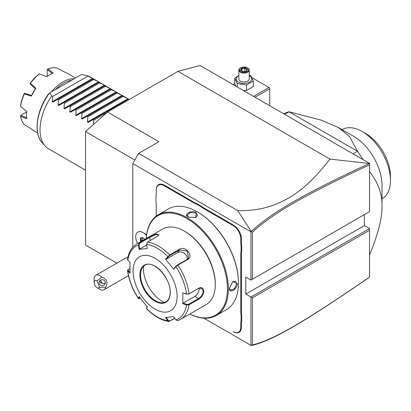 <?xml version="1.0" encoding="UTF-8"?>
<svg xmlns="http://www.w3.org/2000/svg" width="411" height="411" viewBox="0 0 411 411"><rect width="100%" height="100%" fill="white"/><g stroke="black" fill="none" stroke-linecap="round" stroke-linejoin="round"><path stroke-width="0.62" d="M116.878 263.158L85.524 245.059L85.524 131.566L107.538 112.044L177.994 71.37L200.008 65.472L369.535 163.347L369.535 164.801C307.058 194.002 273.233 212.764 252.405 232.23L252.405 279.239L369.535 211.614L369.535 164.801M251.26 345.523L252.405 344.886C273.115 340.349 306.914 320.123 369.535 277.076L368.96 277.564C306.02 320.811 272.195 341.089 251.275 345.528L203.887 318.171M369.535 277.076L369.535 228.562L364.398 225.598L364.398 214.583M369.535 228.562L250.941 297.035L245.804 294.071L364.398 225.598M369.535 230.258L252.405 297.883L250.941 297.035L250.941 345.338M132.784 247.227L132.784 163.568L138.656 153.401L158.913 141.703L107.538 112.044M245.804 294.071L245.804 277.122L250.941 280.086L250.941 231.783L132.784 163.568M146.557 234.964A8.323 4.804 -120 0 0 144.528 233.376L143.074 232.539L144.528 233.376M196.679 203.507L196.412 204.031A21.793 12.582 60 0 1 193.417 202.644L193.709 202.135A21.382 12.345 -120 0 0 196.679 203.507L200.989 205.998A21.382 12.345 -120 0 0 203.959 208.048L233.325 225.002A11.416 6.591 60 0 1 241.401 238.986L241.401 242.392A21.382 12.345 -120 0 0 241.694 245.984L241.694 250.967A21.382 12.345 -120 0 0 241.401 254.224L241.401 311.882A21.382 12.345 -120 0 0 241.694 315.473L241.694 320.457A21.382 12.345 -120 0 0 241.401 323.709L241.401 327.115A11.416 6.591 60 0 1 233.325 331.78L233.032 331.61A10.999 6.35 -120 0 0 240.81 327.115L240.81 323.709A21.793 12.582 60 0 1 241.108 320.426L241.694 320.457M193.709 202.135L164.343 185.176A11.416 6.591 60 0 0 156.267 189.836L156.267 193.581A21.793 12.582 60 0 1 155.975 196.869L155.975 196.499A21.382 12.345 -120 0 0 156.267 193.242M156.267 205.413L156.267 216.094L156.267 205.413A21.793 12.582 60 0 0 155.975 201.786L155.975 196.869M250.941 231.783L251.275 231.542L237.702 210.581L138.656 153.401M237.702 210.581C251.691 211.054 264.833 208.767 277.127 203.728C290.562 197.835 306.909 189.055 329.925 159.088L177.994 71.37M134.823 160.033L85.524 131.566M252.405 297.883L252.405 344.886M329.925 159.088L369.535 163.532M250.941 280.086L252.405 279.239M251.26 231.599L252.405 232.23M368.96 163.629C306.164 192.99 272.313 211.757 251.275 231.542M146.491 235.482A10.378 5.99 -120 0 0 143.074 232.539L143.074 232.539A10.378 5.99 60 0 0 137.885 232.025L137.87 232.035A10.378 5.99 60 0 1 137.885 232.025M146.486 235.508A10.378 5.99 -120 0 0 137.87 232.035A10.378 5.99 -120 0 0 137.587 243.507M99.596 287.351L105.745 287.161A8.302 4.793 60 0 1 104.142 289.688A8.302 4.793 60 0 1 102.925 290.063A8.302 4.793 60 0 1 99.991 289.277L97.058 287.582A4.151 2.399 -120 0 0 99.596 287.351L97.058 280.8L101.861 277.153A8.302 4.793 60 0 0 97.058 274.928A8.302 4.793 60 0 0 95.84 275.303A8.302 4.793 60 0 0 94.119 279.105L94.119 282.496A4.151 2.399 -120 0 0 97.058 287.582M97.058 280.8A4.151 2.399 -120 0 0 94.119 282.496M105.745 287.161C108.175 282.516 106.881 279.182 101.861 277.153M105.103 281.699A3.113 3.005 15 0 1 102.37 285.732A3.113 3.005 15 0 1 99.195 281.91A3.113 3.005 15 0 1 105.103 281.699M100.448 280.199L102.308 283.349A3.113 3.005 15 0 1 99.76 280.811M102.308 283.349L103.829 283.749L105.308 282.819M144.554 239.485L143.059 237.625L140.511 237.851L143.167 237.887M140.511 237.851L140.511 241.247L141.101 241.052L141.333 241.344M142.273 237.969L142.504 240.666M142.273 240.373L141.101 241.052L141.101 238.072M241.694 245.984L241.108 246.019A21.793 12.582 60 0 1 240.81 242.392L240.81 238.986A10.999 6.35 -120 0 0 233.032 225.511L203.661 208.557A21.793 12.582 60 0 1 200.671 206.486L200.989 205.998M241.108 246.019L241.108 250.936L241.694 250.967M241.694 315.473L241.108 315.509A21.793 12.582 60 0 1 240.81 311.882L240.81 254.224A21.793 12.582 60 0 1 241.108 250.936M241.108 315.509L241.108 320.426M233.032 331.61L233.325 331.78M193.417 202.644L164.051 185.685A10.999 6.35 -120 0 0 156.267 190.175M196.412 204.031L200.671 206.486M189.81 314.019A58.121 33.558 -120 0 0 216.299 315.504L226.425 309.658A58.121 33.558 -120 0 0 238.462 283.051L238.462 282.542A57.499 33.199 -120 0 0 197.809 212.122L197.367 211.87A58.121 33.558 -120 0 0 168.305 208.988L158.178 214.84A58.121 33.558 -120 0 0 146.224 238.519M238.462 283.051A58.121 33.558 -120 0 0 197.367 211.87M216.299 315.504A58.121 33.558 -120 0 0 228.336 288.897A58.121 33.558 -120 0 0 202.967 230.407A58.121 33.558 -120 0 0 158.178 214.84M229.436 288.265L232.826 281.494L237.363 283.688C237.383 289.38 228.994 294.225 229.436 288.265L229.436 288.26M196.268 212.508L195.898 217.527L188.341 217.08C182.952 214.48 191.351 209.641 196.268 212.508L195.97 213.011L197.491 215.241L195.744 217.594M232.693 281.592L235.606 281.258L236.777 283.688L234.347 288.815L230.417 290.243L229.441 288.085M189.846 313.999A57.499 33.199 -120 0 0 227.458 288.897A57.499 33.199 -120 0 0 188.325 219.392A57.499 33.199 -120 0 0 146.254 238.498M146.563 244.334A42.05 24.28 60 0 1 167.765 256.577L168.274 256.798L169.851 255.514L179.576 249.903L187.221 251.054L188.505 258.195L187.2 259.387L177.475 265.003L175.903 266.287L175.923 266.724L173.673 269.267L165.515 259.115L169.702 254.943L179.427 249.328C185.351 245.197 194.187 256.115 187.637 259.547L177.917 265.162L175.923 266.724A42.05 24.28 60 0 1 186.522 294.05L188.747 294.05L198.472 288.435L201.765 288.229L203.24 291.188C202.849 294.363 201.256 296.84 198.472 298.602L188.747 304.217L189.039 304.777L186.522 304.926L182.808 303.678L182.808 292.796L186.522 294.05L189.039 293.824L198.76 288.209C201.719 286.955 203.409 287.947 203.825 291.188C203.409 294.62 201.724 297.281 198.76 299.162L189.039 304.777A43.592 25.169 60 0 1 180.378 319.465L206.245 304.53A43.592 25.169 -120 0 0 215.272 284.576L215.272 283.729A42.554 24.568 -120 0 0 185.186 231.614L184.452 231.193A43.592 25.169 -120 0 0 162.653 229.03L136.786 243.964A43.592 25.169 60 0 1 139.247 242.834L148.972 237.224L156.129 233.957L159.078 234.84L157.182 236.489L147.462 242.105L146.563 244.334L147.256 248.573L139.098 249.302L138.404 245.064L139.247 242.834L139.683 243.184L149.409 237.568L155.276 234.743L158.908 234.671L158.913 235.097M215.272 283.729L215.272 284.576A43.592 25.169 -120 0 0 184.452 231.193M136.786 243.964C131.695 247.068 128.607 252.215 127.528 259.408L127.806 260.148L129.968 262.29L129.968 273.171L127.523 270.52L127.939 269.729L129.855 268.553M127.806 260.148A42.05 24.28 60 0 1 138.404 245.064L138.99 244.971L139.683 243.184M174.824 318.376L168.88 321.5L167.765 320.734L168.274 320.452L166.085 317.194M174.67 318.15L169.851 320.934L168.274 320.452M130.272 272.642L128.16 270.551L127.806 271.024A42.05 24.28 60 0 0 138.404 298.345L139.046 298.669L138.379 298.54L139.098 296.701L147.256 306.853L146.573 308.733C153.848 316.095 161.287 320.349 168.88 321.5M188.747 304.217L186.733 304.366L186.522 304.926A42.05 24.28 60 0 1 175.923 320.005L173.673 316.665L165.515 317.395L167.765 320.734A42.05 24.28 60 0 1 146.563 308.491L146.599 308.111M140.182 298.145L138.99 298.458L139.668 296.86M128.16 270.551L128.417 269.385M177.11 296.439A31.138 17.976 -120 0 0 155.096 258.308A31.138 17.976 -120 0 0 133.077 271.019A31.138 17.976 -120 0 0 155.096 309.154A31.138 17.976 -120 0 0 177.11 296.439M139.098 249.302L139.668 249.102L138.99 244.971M139.668 249.102L146.681 245.054M165.515 259.115L166.085 259.274L168.274 256.798M166.085 259.274L177.701 252.565A6.227 4.911 -144.9 0 1 184.369 253.315A6.227 4.911 -144.9 0 1 187.257 259.356M175.903 266.287L173.714 268.758L173.673 269.267M182.808 292.796L186.733 294.194M199.083 288.137A6.227 3.596 -60 0 1 194.727 296.439L183.111 303.148L186.733 304.366M182.808 303.678L183.111 303.148M175.923 320.005L177.917 320.601M147.292 306.344L146.619 307.947M144.872 265.306A21.069 12.166 -120 0 0 141.507 269.369A21.069 12.166 -120 0 0 140.526 274.938A21.069 12.166 -120 0 0 155.425 300.744A21.069 12.166 -120 0 0 160.737 302.681A21.069 12.166 -120 0 0 165.941 301.797M143.547 266.297A26.674 15.402 -120 0 0 162.288 301.355A26.674 15.402 -120 0 0 164.415 302.445M188.495 217.167L187.113 215.241L190.314 212.554L195.97 213.011M369.535 255.092C378.135 234.075 382.292 217.743 382.009 206.106C382.292 194.146 378.135 182.618 369.535 171.531M353.095 153.853L357.524 151.294L289.072 111.777L320.996 120.079L338.34 127.508L349.566 136.575L357.524 151.294A83.027 47.938 60 0 1 362.98 159.56M283.621 113.744A83.027 47.938 60 0 1 289.072 111.777L284.643 114.335M338.34 127.508L353.758 136.411A39.959 23.067 -120 0 1 382.009 185.346L382.009 206.106M342.055 129.65L342.219 129.557A39.959 23.067 60 0 1 362.194 131.535A39.959 23.067 60 0 1 390.445 179.715A39.959 23.067 60 0 1 390.45 180.475A39.959 23.067 60 0 1 382.173 198.765L382.009 198.862M362.194 131.535L365.867 133.652A34.771 20.072 60 0 1 390.45 176.237L390.45 180.475M269.729 105.725L269.729 88.74L255.02 97.232M269.729 88.74L269.729 87.892L268.994 87.471L253.556 96.385M234.779 83.495L233.006 84.522M251.897 77.602L268.994 87.471M243.142 90.374L246.523 90.507L253.299 86.593L253.299 81.044L250.818 75.701L249.23 75.218M238.853 75.424L234.779 78.182L234.779 83.726L235.688 86.069M246.523 90.507L246.523 84.959L253.299 81.044M237.26 86.978L237.26 83.525L246.523 84.959M234.779 78.182L237.26 83.525M238.853 75.696A7.722 4.454 0 0 0 238.58 82.149A7.722 4.454 0 0 0 249.498 82.149A7.722 4.454 0 0 0 249.498 75.845A7.722 4.454 0 0 0 249.23 75.696M249.23 70.101A5.189 2.995 0 0 1 246.025 72.865A5.189 2.995 0 0 1 240.373 72.218A5.189 2.995 180 0 1 238.853 70.101L238.853 78.999A5.189 2.995 0 0 0 240.373 81.116A5.189 2.995 0 0 0 246.025 81.763A5.189 2.995 0 0 0 249.23 78.999L249.23 70.101A5.189 2.995 0 0 0 247.71 67.979L247.345 67.769L247.71 67.979M238.853 70.101A5.189 2.995 180 0 1 240.373 67.979L240.738 67.769A4.67 2.697 180 0 1 247.345 67.769A4.67 2.697 0 0 1 247.345 71.581A4.67 2.697 0 0 1 240.738 71.581A4.67 2.697 180 0 1 240.738 67.769M247.597 69.125L244.992 67.62L241.437 68.175L240.486 70.224L243.245 71.822L246.646 71.18L246.21 71.36L246.646 71.18L247.597 69.125L247.042 69.495L246.281 71.129M240.486 70.224L241.077 70.569M241.437 68.175L241.874 68.858L241.144 70.425M244.992 67.62L244.833 68.401L241.874 68.858L241.874 70.846M244.833 71.355L244.833 68.401L246.975 69.634M93.364 124.615L93.739 120.182L92.865 119.673L88.088 122.432L87.466 122.072L87.872 116.791L86.993 116.282L82.221 119.041L81.594 118.681L82 113.4L81.121 112.897L76.348 115.65L75.727 115.291L76.127 110.009L75.249 109.506L70.476 112.26L69.855 111.9L70.255 106.624L69.382 106.115L64.604 108.874L63.982 108.514L64.383 103.233L63.51 102.724L58.732 105.483L58.11 105.124L58.516 99.842L57.638 99.334L52.865 102.092L52.243 101.733L52.644 96.451L51.765 95.943A41.516 23.966 -60 0 0 40.021 129.84A41.516 23.966 -60 0 0 45.066 145.926A41.516 23.966 -60 0 0 48.621 148.844L85.524 170.154M52.243 101.733L92.645 78.409L86.993 75.609A41.516 23.966 -60 0 1 90.137 76.939L129.239 99.519M92.645 78.409L93.266 78.763L92.865 78.999L93.266 78.763M58.11 105.124L98.517 81.794L92.865 78.999L52.865 102.092M98.517 81.794L99.138 82.154L98.732 82.39L99.138 82.154M63.982 108.514L104.384 85.185L98.732 82.39L58.732 105.483M104.384 85.185L105.011 85.545L104.605 85.776L105.011 85.545M69.855 111.9L110.256 88.576L104.605 85.776L64.604 108.874M110.256 88.576L110.878 88.935L110.477 89.166L110.878 88.935M75.727 115.291L116.128 91.966L110.477 89.166L70.476 112.26M116.128 91.966L116.75 92.326L116.349 92.557L116.75 92.326M81.594 118.681L122 95.352L116.349 92.557L76.348 115.65M122 95.352L122.622 95.712L122.221 95.948L122.622 95.712M87.466 122.072L127.872 98.743L122.221 95.948L82.221 119.041M127.872 98.743L128.494 99.102L128.088 99.334L128.494 99.102M128.823 99.76L128.088 99.334L88.088 122.432M87.872 76.117L52.644 96.451M93.739 79.503L58.516 99.842M99.611 82.894L64.383 103.233M105.483 86.284L70.255 106.624M111.355 89.675L76.127 110.009M117.222 93.061L82 113.4M123.095 96.451L87.872 116.791M106.999 112.527L93.739 120.182M51.765 95.943L49.788 92.85L81.63 74.468L86.993 75.609M49.788 92.85L49.325 93.117M55.47 89.572A32.176 18.577 -60 0 1 71.545 80.289M51.406 91.915A33.214 19.173 -60 0 1 74.144 78.789M75.434 78.044L66.608 72.947A33.214 19.173 120 0 0 64.219 71.915L56.975 68.031A33.214 19.173 120 0 0 47.995 68.92L53.173 73.009A33.214 19.173 120 0 0 50.003 74.591A33.214 19.173 120 0 0 46.833 76.667L39.389 73.893A33.214 19.173 120 0 0 30.409 83.366L35.793 88.324A33.214 19.173 120 0 0 31.308 96.087L24.326 93.908A33.214 19.173 120 0 0 20.607 106.423L26.736 111.484A33.214 19.173 -60 0 0 26.52 115.265A33.214 19.173 -60 0 0 26.736 118.8L20.607 116.364A33.214 19.173 120 0 0 24.326 124.584L31.308 128.915A33.214 19.173 120 0 0 33.399 130.472L37.622 132.907M26.52 115.265L26.52 114.756A32.587 18.814 -60 0 1 26.689 111.443M46.777 76.646A32.587 18.814 -60 0 1 49.561 74.843L50.003 74.591M47.219 76.333L47.219 69.531L52.305 73.518M47.219 69.531L47.995 68.92M39.389 73.893L40.823 74.422M39.322 73.862L38.613 74.36A32.176 18.577 -60 0 0 30.239 83.202L30.008 83.7L30.409 83.366M31.308 96.087L35.793 88.324M30.008 83.7L35.361 88.781M24.326 93.908L24.67 93.333L31.488 95.491M24.408 93.395L24.095 93.847A32.176 18.577 -60 0 0 20.627 105.514L20.607 106.423M20.55 106.382L21.788 107.405M20.607 116.364L20.55 115.522L26.638 111.982M26.741 117.798L20.745 115.388M140.511 241.247L140.824 241.637M203.661 208.557L203.959 208.048M233.032 225.511L233.325 225.002M240.81 238.986L241.401 238.986M240.81 242.392L241.401 242.392M240.81 254.224L241.401 254.224M240.81 311.882L241.401 311.882M240.81 323.709L241.401 323.709M240.81 327.115L241.401 327.115M164.051 185.685L164.343 185.176M237.363 283.688L236.777 283.688M147.462 242.105A43.592 25.169 60 0 1 169.702 254.943L169.851 255.514M177.475 265.003L177.917 265.162A43.592 25.169 60 0 1 189.034 293.824L188.747 294.05M148.972 237.224L150.488 240.353M179.427 249.328L179.576 249.903L177.701 252.565M187.637 259.547L187.2 259.387M198.76 288.209L198.472 288.435M203.825 291.188L203.24 291.188M198.76 299.162L198.472 298.602L194.727 296.439M169.702 321.33L169.851 320.934M139.904 274.959A21.485 12.402 -120 0 0 155.096 301.273A21.485 12.402 -120 0 0 170.288 292.498A21.485 12.402 -120 0 0 155.096 266.189A21.485 12.402 -120 0 0 139.904 274.959M140.49 274.959A21.069 12.166 -120 0 0 149.686 296.161A21.069 12.166 -120 0 0 165.921 301.808C168.669 300.164 170.082 297.004 170.164 292.329C170.919 277.903 152.959 259.279 144.852 265.316A21.069 12.166 -120 0 0 140.49 274.959M49.412 93.066A40.052 23.124 120 0 0 42.061 142.535C33.173 133.133 36.646 110.014 48.914 93.354M128.052 256.711L95.84 275.303M128.432 275.663L104.142 289.688M143.115 237.825L144.482 239.526M146.537 308.599L146.588 308.045M127.523 270.52C128.828 280.107 132.445 289.447 138.379 298.54M177.686 320.703L180.378 319.465M246.389 71.113L243.184 71.612L240.903 70.286M42.061 142.535L45.066 145.926"/></g></svg>

